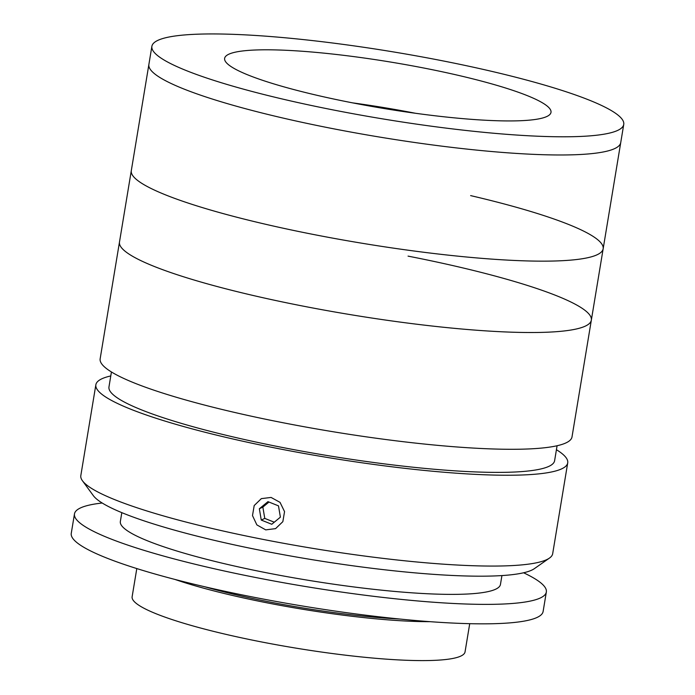 <?xml version="1.0" encoding="UTF-8"?>
<svg xmlns="http://www.w3.org/2000/svg" width="695" height="695" viewBox="0 0 695 695"><rect width="100%" height="100%" fill="white"/><g stroke="black" fill="none" stroke-linecap="round" stroke-linejoin="round"><path stroke-width="1.04" d="M424.219 68.101A165.41 23.456 9.4 0 0 224.633 58.354A165.41 23.456 9.4 0 0 351.409 102.634A165.41 23.456 9.4 0 0 550.996 112.382A165.41 23.456 9.4 0 0 424.219 68.101M415.584 113.294A165.41 23.456 9.4 0 0 352.53 102.851M408.052 256.125A239.141 33.916 9.4 0 1 591.341 320.152A239.141 33.916 9.4 0 1 252.016 295.219A239.141 33.916 9.4 0 1 119.479 242.034A239.141 33.916 9.4 0 0 302.777 306.061A239.141 33.916 9.4 0 0 591.341 320.152L572.011 436.92A239.141 33.916 9.4 0 1 283.447 422.829A239.141 33.916 9.4 0 1 100.15 358.811L148.878 64.505A239.141 33.916 9.4 0 0 332.167 128.523A239.141 33.916 9.4 0 0 620.731 142.614L623.745 124.422A239.141 33.916 9.4 0 0 440.456 60.404A239.141 33.916 9.4 0 0 151.884 46.313A239.141 33.916 9.4 0 0 335.181 110.331A239.141 33.916 9.4 0 0 623.745 124.422M591.341 320.152L603.156 248.793A239.141 33.916 9.4 0 1 263.831 223.86A239.141 33.916 9.4 0 1 131.294 170.675A239.141 33.916 9.4 0 0 314.592 234.693A239.141 33.916 9.4 0 0 603.156 248.793A239.141 33.916 9.4 0 0 470.628 195.608M151.884 46.313L148.878 64.505A239.141 33.916 9.4 0 0 332.167 128.523A239.141 33.916 9.4 0 0 620.731 142.614L603.156 248.793M265.725 529.877L256.863 524.89L252.493 515.594L254.196 505.552L261.337 498.628L271.093 497.438L280.033 502.363L284.55 511.607L282.848 521.658L275.567 528.634L265.725 529.877M110.783 375.934A239.141 33.916 9.4 0 0 95.858 384.761L80.82 475.58A239.141 33.916 9.4 0 0 82.462 480.775A239.141 33.916 9.4 0 0 264.109 539.607A239.141 33.916 9.4 0 0 549.45 558.085A239.141 33.916 9.4 0 0 552.681 553.698L567.719 462.87A239.141 33.916 9.4 0 0 556.426 449.708M95.858 384.761A239.141 33.916 9.4 0 0 279.147 448.779A239.141 33.916 9.4 0 0 567.719 462.87M549.45 558.085L534.377 568.649A225.858 32.031 -170.6 0 1 264.891 551.196A225.858 32.031 -170.6 0 1 93.33 495.631L82.462 480.775M111.435 371.973L108.967 386.924A225.858 32.031 9.4 0 0 282.074 447.398A225.858 32.031 9.4 0 0 554.61 460.707L557.086 445.747M469.724 623.684L465.051 651.875A168.729 23.925 -170.6 0 1 460.907 656.037A168.729 23.925 -170.6 0 1 277.965 645.029A168.729 23.925 -170.6 0 1 132.128 596.762L136.802 568.571M430.023 621.678A168.729 23.925 -170.6 0 1 175.027 579.465M501.929 575.573L500.461 584.417A192.645 27.322 -170.6 0 1 495.726 589.178A192.645 27.322 -170.6 0 1 286.853 576.607A192.645 27.322 -170.6 0 1 120.348 521.493L121.816 512.641M523.587 572.776A239.141 33.916 -170.6 0 1 546.34 592.01A239.141 33.916 -170.6 0 1 540.458 597.917A239.141 33.916 -170.6 0 1 281.171 582.314A239.141 33.916 -170.6 0 1 74.478 513.9A239.141 33.916 -170.6 0 1 80.359 507.993A239.141 33.916 -170.6 0 1 102.208 503.015M546.34 592.01L543.116 611.478A239.141 33.916 -170.6 0 1 537.235 617.377A239.141 33.916 -170.6 0 1 277.948 601.774A239.141 33.916 -170.6 0 1 71.255 533.36L74.478 513.9M399.86 619.045A159.424 22.605 -170.6 0 1 204.434 586.693M261.259 520.068L271.78 524.265L280.389 517.158L278.487 505.856L267.966 501.651L259.348 508.757L261.259 520.068L264.769 518.401L274.282 522.197M268.965 502.059L262.858 507.098L259.348 508.757M262.858 507.098L264.769 518.401"/></g></svg>
